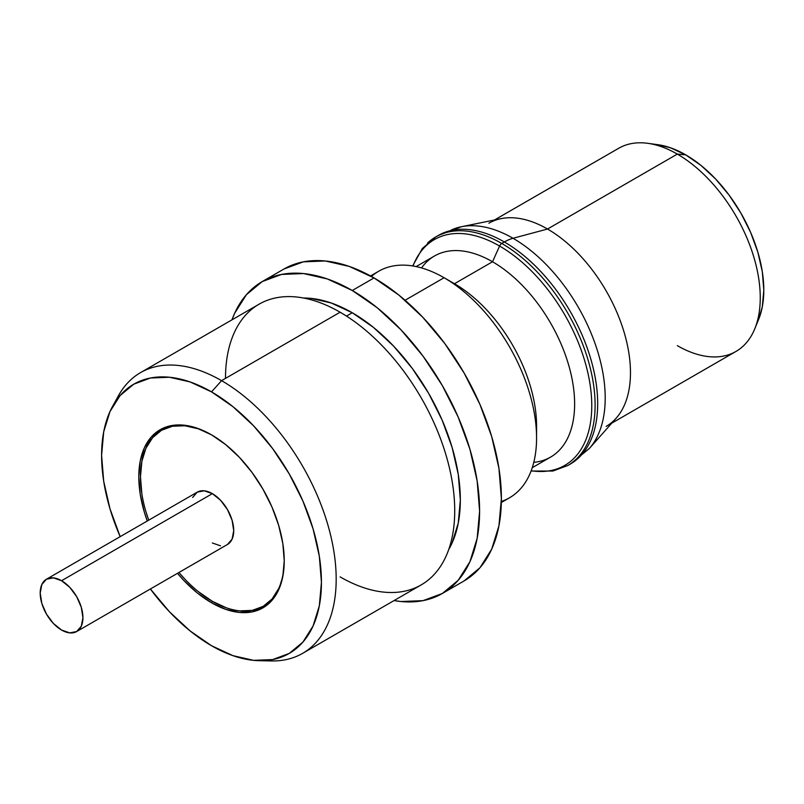 <?xml version="1.0" encoding="UTF-8"?>
<svg xmlns="http://www.w3.org/2000/svg" width="804" height="804" viewBox="0 0 804 804"><rect width="100%" height="100%" fill="white"/><g stroke="black" fill="none" stroke-linecap="round" stroke-linejoin="round"><path stroke-width="1.21" d="M754.795 328.776L758.654 319.339A110.45 63.767 -120 0 0 685.701 154.85L677.32 154.097A117.294 67.717 60 0 1 754.795 328.776A117.294 67.717 60 0 1 677.32 345.64M611.784 423.145L735.961 351.448A117.294 67.717 -120 0 0 753.941 257.461A117.294 67.717 -120 0 0 677.32 154.097L547.534 229.029A117.294 67.717 60 0 1 624.155 332.394A117.294 67.717 60 0 1 606.176 426.381M594.729 441.185A130.369 75.275 -120 0 0 513.022 238.275A130.369 75.275 60 0 1 594.447 341.831A130.369 75.275 60 0 1 589.372 448.451L616.226 418.13A117.294 67.717 -120 0 0 620.788 322.193A117.294 67.717 -120 0 0 547.534 229.029L513.022 238.275A47.396 27.366 120 0 0 504.349 241.964A131.987 76.199 60 0 1 587.975 350.162A131.987 76.199 60 0 1 578.609 457.878M576.036 459.365A131.987 76.199 -120 0 0 585.402 351.649A131.987 76.199 -120 0 0 501.776 243.451L504.349 241.964L501.776 243.451A131.987 76.199 60 0 1 588.005 359.76A131.987 76.199 60 0 1 567.775 465.516L570.337 464.039A131.987 76.199 -120 0 0 590.568 358.272A131.987 76.199 -120 0 0 504.349 241.964A131.987 76.199 -120 0 0 438.351 235.431L435.788 236.919A131.987 76.199 60 0 1 501.776 243.451A3.789 2.191 120 0 0 499.585 246.044A130.369 75.264 60 0 1 590.357 386.362A130.369 75.264 60 0 1 531.193 470.732A130.369 75.264 -120 0 0 590.357 386.362A130.369 75.264 -120 0 0 499.585 246.044L492.52 261.762A116.108 67.033 60 0 1 571.795 377.659A116.108 67.033 60 0 1 533.786 462.34M211.944 435.075A101.656 58.692 -120 0 0 148.72 520.168L145.946 511.736M184.85 579.111L178.93 572.498A101.656 58.692 -120 0 0 212.356 601.312L211.522 602.769A102.842 59.375 60 0 1 177.473 573.342L183.694 580.307L197.332 592.96L211.522 602.769L225.703 609.342L239.351 612.437L251.913 611.944L262.938 607.864L271.983 600.357L278.697 589.714L282.837 576.357L284.234 560.78L282.837 543.594L278.697 525.454L271.983 507.053L262.938 489.113L251.913 472.31L239.351 457.285L225.703 444.632L211.522 434.833L197.332 428.251L183.694 425.155L171.121 425.658L160.096 429.738L151.052 437.235L144.338 447.878L140.197 461.235L138.801 476.812L140.197 493.998L144.338 512.148L147.263 521.012A102.842 59.375 60 0 1 211.522 434.833L211.522 434.833A102.842 59.375 60 0 1 284.234 560.78A102.842 59.375 60 0 1 211.522 602.769L212.356 601.312A101.656 58.692 -120 0 0 284.234 560.298M115.585 401.457A162.076 93.576 60 0 1 140.529 372.624A162.076 93.576 60 0 1 221.572 380.654L211.522 391.87A155.453 89.746 60 0 1 318.675 552.388A155.453 89.746 60 0 1 259.27 660.687A155.453 89.746 60 0 1 211.522 645.723A155.453 89.746 60 0 1 150.378 588.98L169.453 611.774L190.076 630.899L211.522 645.723L232.959 655.662L253.582 660.345L272.586 659.592L289.239 653.421L302.917 642.074L313.068 626.004L319.329 605.804L321.439 582.257L319.329 556.278L313.068 528.861L302.917 501.053L289.239 473.918L272.586 448.521L253.582 425.818L232.959 406.693L211.522 391.87L221.572 380.654A162.076 93.576 60 0 1 327.459 523.484A162.076 93.576 60 0 1 302.606 653.361A162.076 93.576 60 0 1 265.169 660.556A162.076 93.576 -120 0 0 271.36 660.938A162.076 93.576 -120 0 0 333.298 548.016A162.076 93.576 -120 0 0 221.572 380.654L340.112 312.213L221.572 380.654A162.076 93.576 -120 0 0 118.339 395.91L112.51 406.502A155.453 89.746 60 0 1 211.522 391.87L190.076 381.93L169.453 377.247L150.448 378.011L133.796 384.171L120.128 395.518L109.967 411.598L103.706 431.798L101.595 455.335L103.706 481.315L109.967 508.741L120.168 536.65A155.453 89.746 60 0 1 112.51 406.502M302.606 653.361L421.155 584.92A162.076 93.576 -120 0 0 445.999 455.044A162.076 93.576 -120 0 0 340.112 312.213A162.076 93.576 60 0 1 454.722 510.721A162.076 93.576 60 0 1 340.112 576.89M448.722 549.504A152.84 88.239 -120 0 0 352.263 312.746L346.474 316.093L352.263 312.746L373.347 327.318L393.618 346.122L412.301 368.443L428.683 393.417L442.12 420.09L452.109 447.426L458.26 474.39L460.34 499.937L458.26 523.082L452.109 542.941L448.722 549.514M374.041 277.923L352.263 290.495A180.086 103.977 60 0 1 469.908 449.195A180.086 103.977 60 0 1 442.311 593.503A180.086 103.977 60 0 1 394.05 600.568L400.995 601.523L423.015 600.648L442.311 593.503L458.139 580.357L469.908 561.735L477.154 538.328L479.606 511.063L477.154 480.963L469.908 449.195L458.139 416.974L442.311 385.548L423.015 356.122L400.995 329.821L377.106 307.661L352.263 290.495L374.041 277.923L398.884 295.088L422.773 317.248L444.793 343.549L464.089 372.976L479.928 404.402L491.696 436.612L498.942 468.38L501.384 498.48L498.942 525.756L491.696 549.152L479.928 567.785L464.089 580.92A180.086 103.977 -120 0 0 491.696 436.612A180.086 103.977 -120 0 0 374.041 277.923A180.086 103.977 -120 0 0 284.003 268.998L303.299 261.853L325.318 260.978L349.207 266.405L374.041 277.923M501.344 502.51L509.485 497.807A130.801 75.516 -120 0 0 529.534 392.995A130.801 75.516 -120 0 0 444.079 277.732L405.065 300.254L444.079 277.732A130.801 75.516 60 0 1 444.089 277.732A130.801 75.516 60 0 1 536.569 437.929A130.801 75.516 60 0 1 501.364 501.455M536.569 437.929L536.569 425.929A116.108 67.033 -120 0 0 454.471 283.722L444.079 277.732L454.471 283.722A116.108 67.033 60 0 1 536.419 431.658M532.248 467.697L550.579 457.114A116.108 67.033 -120 0 0 568.378 364.071A116.108 67.033 -120 0 0 492.52 261.762L454.471 283.722L492.52 261.762A116.108 67.033 -120 0 0 434.472 256.004L416.14 266.586M46.461 579.212L197.251 492.148L204.176 490.802L212.356 493.646L220.527 500.239L227.462 509.595L232.095 520.268L233.723 530.65L232.095 539.152L227.462 544.479A30.21 17.447 -120 0 0 232.095 520.268A30.21 17.447 -120 0 0 212.356 493.646L61.566 580.709A30.21 17.447 60 0 1 81.304 607.332A30.21 17.447 60 0 1 76.671 631.542A30.21 17.447 60 0 1 61.566 630.045L53.386 623.442L46.461 614.095L41.828 603.422L40.2 593.04L41.828 584.538L46.461 579.212L53.386 577.865L61.566 580.709L69.737 587.302L76.671 596.648L81.304 607.332L82.923 617.703L81.304 626.205L76.671 631.542L69.737 632.879L61.566 630.045A30.21 17.447 60 0 1 41.828 603.422A30.21 17.447 60 0 1 46.461 579.212A30.21 17.447 60 0 1 61.566 580.709L212.356 493.646A30.21 17.447 -120 0 0 197.251 492.148L192.618 497.475M371.468 276.455A130.801 75.516 60 0 1 444.079 277.732A130.801 75.516 -120 0 0 378.684 271.249L370.543 275.953M231.974 319.831A180.086 103.977 60 0 1 262.225 281.581A180.086 103.977 60 0 1 352.263 290.495L327.419 278.978L303.53 273.551L281.521 274.435L262.225 281.581L246.386 294.716L234.617 313.349L231.974 319.831M303.52 298.013L310.907 298.364L331.178 302.967L352.263 312.746A152.84 88.239 -120 0 0 303.53 298.023M225.502 378.382A162.076 93.576 60 0 1 340.112 312.213A162.076 93.576 -120 0 0 259.079 304.193L140.529 372.624M226.376 607.814L212.356 601.312L198.337 591.623M141.856 493.807L140.479 476.812L141.856 461.416L145.946 448.21L152.589 437.698L161.524 430.281L172.418 426.241L184.85 425.748L198.337 428.813L211.522 434.833M278.767 588.417L272.124 598.93L263.179 606.347L252.295 610.387L239.863 610.879M212.356 542.981L220.527 545.826M421.547 267.933A116.108 67.033 60 0 1 492.52 261.762L499.585 246.044A130.369 75.264 -120 0 0 412.985 265.993A130.369 75.264 60 0 1 499.585 246.044A3.789 2.191 -60 0 1 501.776 243.451A131.987 76.199 -120 0 0 427.517 243.069M437.085 236.195A131.987 76.199 60 0 1 504.349 241.964A47.396 27.366 -60 0 1 513.022 238.275A130.369 75.275 -120 0 0 451.064 230.135M461.365 226.738A130.369 75.275 60 0 1 513.022 238.275L547.534 229.029A117.294 67.717 -120 0 0 501.053 218.648L461.365 226.738L438.351 235.431M488.882 223.221A117.294 67.717 60 0 1 547.534 229.029L677.32 154.097A117.294 67.717 -120 0 0 618.668 148.288L494.49 219.984M647.722 143.313A117.294 67.717 60 0 1 677.32 154.097L685.701 154.85A110.45 63.767 -120 0 0 657.833 144.69L647.722 143.313M758.594 319.489L762.303 306.857L763.8 290.123L762.303 271.662L757.85 252.185L750.634 232.416L740.926 213.15L729.087 195.101L715.59 178.97L700.937 165.373L685.701 154.85L670.456 147.785L657.672 144.67M570.337 464.039L589.372 448.451M531.072 471.033L552.871 471.043L567.775 465.516M271.36 660.938L259.27 660.687M464.089 580.92L442.311 593.503M444.089 277.732L454.471 283.722M227.462 544.479L76.671 631.542M284.003 268.998L262.225 281.581M412.663 265.943L422.311 248.536L435.788 236.919"/></g></svg>

